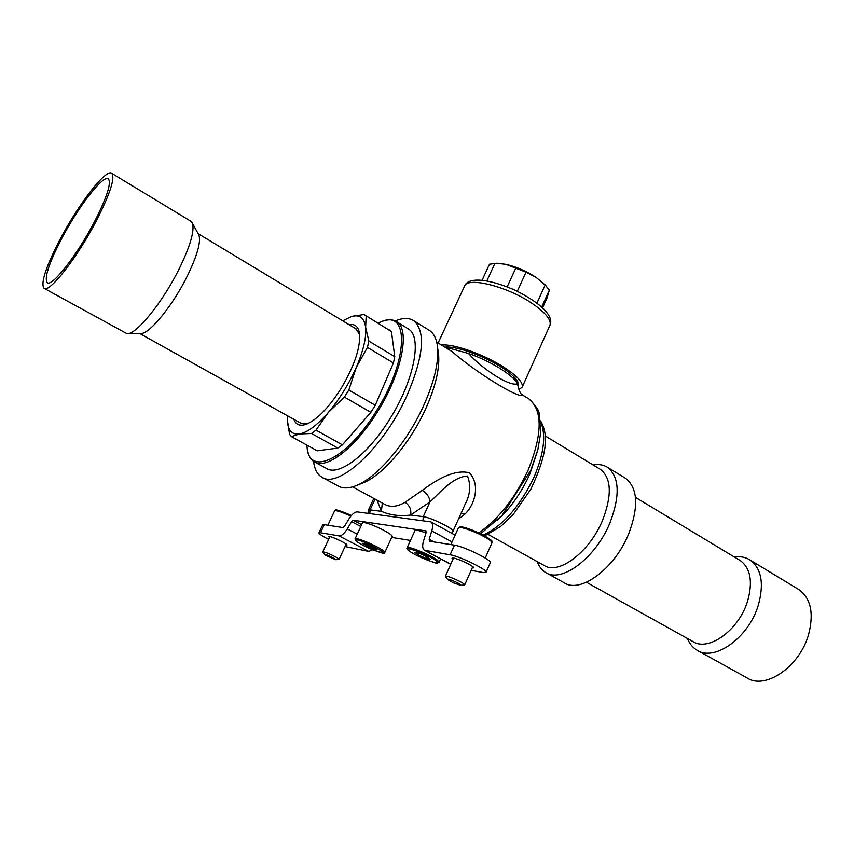 <?xml version="1.0" encoding="UTF-8"?>
<svg xmlns="http://www.w3.org/2000/svg" width="854" height="854" viewBox="0 0 854 854"><rect width="100%" height="100%" fill="white"/><g stroke="black" fill="none" stroke-linecap="round" stroke-linejoin="round"><path stroke-width="1.28" d="M355.093 538.757L362.502 522.797C363.462 521.943 367.989 523.224 376.08 526.619C386.072 531.156 391.452 534.38 392.221 536.301L392.189 536.376M376.87 549.645L365.331 543.688L362.277 543.283L373.774 549.207L376.87 549.645M374.34 547.99L373.774 549.207M367.209 544.51L366.505 546.037M472.177 568.006L473.692 567.846C474.653 566.544 458.737 558.794 453.591 558.068L452.001 558.217L452.919 559.391M329.495 537.55L328.694 536.632L329.644 536.536C333.434 537.049 347.824 544.062 347.023 545.001L345.774 545.033M318.937 532.821L322.684 524.847L324.328 524.644L320.528 532.736L318.905 532.896C319.033 533.931 322.268 536.109 328.63 539.408M345.059 546.571L368.693 551.396L339.07 535.896C341.525 535.97 344.258 533.633 347.268 528.904L351.613 521.655L353.268 520.235L426.093 530.921M320.528 532.736L339.07 535.896M391.708 537.422L410.475 540.433M407.166 547.702L414.959 530.58C415.62 529.661 419.303 530.462 426.018 532.992M434.035 541.938L429.178 539.322L431.782 530.921C433.106 526.288 432.829 523.278 430.96 521.901L357.153 511.898C354.634 511.909 351.891 514.268 348.902 518.976L344.578 526.181L342.945 527.58L324.328 524.644M429.178 539.322L429.541 541.233L454.445 545.162L450.122 554.812L424.395 550.254C422.452 548.812 422.154 545.727 423.52 540.988L426.125 532.629L425.772 530.75M450.122 554.812C459.271 556.061 487.837 569.97 486.065 572.287L483.012 572.522L471.152 570.333M372.654 549.805L368.693 551.396M490.26 562.775L490.313 562.647C492.139 560.213 463.637 546.282 454.445 545.162M586.463 582.279L692.669 641.429C708.222 652.178 738.988 630.209 747.602 601.077C752.982 581.766 750.57 568.284 740.375 560.64L739.479 560.107M687.395 638.482C689.488 643.67 692.647 647.556 696.885 650.118C714.339 662.149 748.777 637.724 758.32 605.166C764.245 583.634 761.501 568.593 750.09 560.043C745.734 557.288 740.706 556.232 735.006 556.893L734.675 556.936M697.931 650.695L747.004 677.895C765.099 690.213 799.59 666.782 808.535 634.703C814.065 613.492 810.905 598.494 799.077 589.719L798.042 589.089M198.438 234.199L198.918 235.074C201.085 241.863 197.274 255.41 187.464 275.725C172.967 305.358 149.183 334.469 140.771 333.519L127.257 333.754M359.619 334.309L355.638 328.641M139.8 333.54L300.64 423.104L307.557 423.755M190.559 221.09L192.396 223.193C194.744 230.623 190.378 245.771 179.287 268.626C162.879 302.006 136.213 334.853 127.107 333.754L44.312 288.449M96.694 220.151C77.5 257.449 48.891 293.893 43.949 288.246C40.565 283.069 45.817 267.024 59.684 240.113C78.226 204.448 106.238 168.046 111.789 173.362C115.237 177.845 110.209 193.442 96.694 220.151M94.751 221.197C77.458 254.791 51.667 287.67 47.183 282.589C44.141 277.945 48.859 263.48 61.36 239.205C78.12 206.946 103.43 174.109 108.405 178.924C111.511 183.002 106.953 197.093 94.751 221.197M444.326 346.788L468.408 353.428C490.153 360.751 514.247 375.803 517.396 383.788L518.677 388.324M624.722 477.802L625.715 478.4C637.863 488.253 638.856 506.753 628.683 533.889C614.666 568.796 580.197 593.978 564.11 582.706L546.539 573.013M313.567 461.363C314.453 468.985 317.122 474.205 321.574 477.012C337.757 489.609 383.179 448.201 406.525 396.619C423.584 357.036 426.029 331.758 413.838 320.784C409.077 317.656 402.874 317.709 395.242 320.944M407.529 328.438L408.458 329.003C422.516 336.946 414.147 380.788 389.552 419.463C367.572 455.171 338.259 476.863 326.196 468.302L315.041 462.217M352.595 486.876L384.044 503.988C390.097 507.564 397.099 506.998 405.031 502.291L422.26 490.356C433.864 481.859 453.015 468.665 469.358 472.785C480.717 484.784 474.717 504.906 464.928 514.119L458.427 519.2M461.235 512.955L464.928 514.119M405.031 502.291C409.642 505.397 411.511 509.657 410.635 515.069L423.253 516.681C430.629 517.321 454.595 529.149 452.983 531.327L465.056 504.436C470.244 494.733 471.056 485.264 467.49 476.03C452.833 476.874 440.184 492.491 429.978 501.906L410.635 515.069C399.789 516.414 390.043 515.175 381.386 511.343L377.03 500.166M422.26 490.356C427.021 493.431 429.594 497.284 429.978 501.906L423.253 516.681L422.997 520.62M382.314 503.049L381.386 511.343L370.07 509.902L375.077 499.11M445.19 347.322L446.567 347.13M468.408 353.428C484.261 370.817 510.425 386.873 517.396 383.788M523.16 395.391L522.968 395.274C518.954 398.935 476.489 372.888 452.022 351.538L436.704 342.091M537.283 561.665C539.023 566.565 541.767 570.162 545.514 572.447C561.302 583.57 595.686 558.004 609.937 522.894C620.282 495.608 619.492 477.098 607.578 467.362C603.543 464.779 598.739 463.978 593.167 464.982M322.673 477.61L337.981 485.905C342.614 488.68 348.656 488.595 356.118 485.638C376.785 477.834 406.525 443.226 423.264 406.472C433.981 382.72 438.764 363.121 437.6 347.663C436.778 339.369 434.142 333.679 429.69 330.605L428.644 329.954M362.256 483.225L362.95 482.948C382.282 475.625 409.877 443.557 425.377 409.482C435.305 387.46 439.725 369.227 438.636 354.784L438.017 350.546M488.146 534.433L543.977 565.369C558.324 575.511 589.602 552.111 602.625 520.139C612.115 495.224 611.443 478.347 600.597 469.486L599.711 468.953M449.727 347.162L447.347 347.279M516.478 382.165L513.553 376.39M546.058 285.887L536.163 277.422C526.502 271.156 516.424 266.79 505.942 264.334L497.679 263.288M542.6 307.792L547.083 297.843L549.325 290.125L545.151 284.98L536.163 277.422L526.032 272.18L505.942 264.334L496.537 263.267L489.491 264.206L482.094 280.187M441.497 345.048C452.983 343.511 483.172 354.047 503.017 366.676C516.873 375.611 523.278 382.421 522.221 387.097L518.922 389.67M446.055 347.044C457.232 346.361 483.439 355.755 500.807 366.793C509.913 372.557 515.581 377.543 517.802 381.749L518.186 385.773M549.325 290.125L541.724 306.981M536.974 303.063L545.151 284.98M494.989 263.256L486.865 280.838M526.032 272.18L517.332 291.246M507.191 286.795L515.901 267.804M517.471 383.937L517.609 381.386M342.828 320.784L351.496 316.492C359.63 314.229 364.348 317.848 365.629 327.328C366.526 337.351 363.398 350.727 356.246 367.455C348.731 384.321 339.38 399.373 328.171 412.621C316.983 425.409 307.397 432.53 299.402 433.992C291.716 434.878 287.702 430.202 287.35 419.965L287.456 415.77M349.051 324.669C355.04 323.613 358.552 326.708 359.577 333.946C360.452 348.069 354.207 366.355 340.874 388.805C328.566 407.945 317.015 419.773 306.223 424.289C299.946 426.434 295.847 424.79 293.915 419.367M287.456 415.759L287.35 419.965L289.549 434.355L291.427 436.597L299.402 433.992L311.486 433.469L337.821 448.094L342.401 444.859L370.871 412.322L375.258 405.287L393.427 362.961L394.783 356.673L391.442 331.565L364.839 315.041L391.442 331.565M342.401 444.859L316.001 430.138L311.486 433.469M316.001 430.138L328.171 412.621L344.408 397.099L370.871 412.322M375.258 405.287L348.838 389.99L344.408 397.099M348.838 389.99L356.246 367.455L367.433 347.397L393.427 362.961M394.783 356.673L368.885 341.098L367.433 347.397M368.885 341.098L365.629 327.328L366.174 316.151M343.009 320.645L351.496 316.492L363.921 314.496L364.839 315.041M306.842 445.073L307.184 448.382C309.81 476.564 347.215 458.758 376.027 411.553C408.116 361.37 409.621 310.045 382.218 321.328L377.98 323.058M291.427 436.597L317.25 450.805L337.821 448.094M389.264 329.932L390.043 330.413M382.709 321.168L383.35 320.965C388.773 319.193 393.224 319.471 396.715 321.787C410.528 329.569 401.839 373.433 377.148 412.311C355.083 448.201 325.918 470.138 314.091 461.694C310.792 459.623 308.636 455.951 307.621 450.677M325.94 555.538L324.68 554.63C325.673 554.278 328.993 555.591 334.651 558.569L335.825 559.722L325.94 555.538M324.605 554.534L322.78 551.897C325.342 552.036 330.146 554.011 337.223 557.811L339.113 559.349L335.825 559.722M453.367 582.812L447.699 579.556C447.443 578.681 449.941 579.396 455.214 581.691C459.623 583.805 461.47 585.033 460.776 585.374L453.367 582.812M447.592 579.407L445.382 576.269C446.322 575.756 449.983 576.92 456.378 579.749C461.662 582.257 464.437 583.955 464.704 584.862L460.808 585.374M430.576 559.455L427.053 556.819L419.154 553.243L414.852 552.357L418.407 555.015L426.231 558.548L430.576 559.455M419.197 553.264L418.407 555.015M427.021 556.797L426.231 558.548M368.277 543.849C350.033 535.821 353.172 541.447 370.828 549.026C387.994 555.175 387.14 553.445 368.277 543.849M392.221 536.301L384.866 552.357C381.685 551.865 391.121 556.691 370.839 549.037C356.065 542.215 355.488 540.433 355.403 540.336L355.061 538.831C355.979 538.063 360.495 539.397 368.597 542.834C378.621 547.382 384.044 550.552 384.866 552.357L384.834 552.431M347.268 528.904L357.228 534.156M360.772 526.512L351.613 521.655M353.268 520.235L361.626 524.676M450.773 564.206L425.313 550.584M431.782 530.921L452.076 541.959M369.825 513.574L370.07 509.902L368.352 510.201L368.042 513.339M478.72 532.875C498.544 519.275 515.026 498.298 528.188 469.967C542.461 434.238 542.792 410.614 529.17 399.096L528.039 398.402M537.529 450.923L529.864 473.97C521.431 492.598 510.607 508.034 497.391 520.267M483.193 535.116C503.209 525.605 520.235 506.091 534.284 476.564C544.094 453.004 546.218 434.793 540.646 421.929M451.617 533.195L452.94 531.434M549.784 325.598L550.019 325.075C551.396 319.706 545.311 312.415 531.775 303.181C506.465 286.005 466.551 276.397 464.416 286.421L438.102 342.956M335.761 510.649C336.689 509.582 341.888 511.204 351.368 515.528M350.855 516.136C341.461 511.856 336.028 510.116 334.576 510.927L327.872 525.21M459.751 527.42C461.352 526.192 467.448 527.911 478.016 532.565C487.026 536.888 491.477 539.888 491.36 541.553M491.915 542.909L491.968 542.802C491.658 540.934 486.908 537.806 477.738 533.408C466.594 528.498 460.146 526.672 458.374 527.921L450.891 544.596M436.277 560.864C428.217 554.524 399.619 544.126 409.29 551.001C417.35 557.246 445.35 567.526 436.277 560.864M440.6 558.922L439.137 562.156L437.312 563.064C438.39 564.75 414.884 555.676 409.077 550.883C407.112 549.325 406.461 548.3 407.123 547.798C406.856 545.204 431.185 555.164 437.526 560.256L439.105 562.242M490.313 562.647L486.065 572.287M430.96 521.901L455.139 535.127M424.609 550.36L450.72 564.334M740.375 560.64L635.472 497.38M799.077 589.719L750.09 560.043M734.301 556.979L735.006 556.893M198.149 233.676L356.225 328.993M111.789 173.362L191.018 221.357M198.918 235.074L192.396 223.193M368.394 510.116L373.817 498.426M518.634 387.716C520.47 395.231 521.463 393.566 522.968 395.274L529.17 399.096C535.917 405.842 539.269 410.817 539.216 414.009L540.699 432.829L537.86 449.631L530.75 470.351L502.035 515.41L480.599 533.782M625.715 478.4L607.578 467.362M429.69 330.605L413.838 320.784M438.636 354.784L437.6 347.663M362.95 482.948L356.118 485.638M600.597 469.486L545.172 435.914M540.529 420.798C543.817 426.552 545.418 432.519 545.332 438.7L545.023 446.749C543.496 458.395 538.757 472.572 530.793 489.289L513.329 514.343L500.668 526.48L484.634 535.906M498.085 263.299L496.537 263.267M544.671 284.329L545.994 285.823M464.651 285.909C466.978 279.29 481.24 275.693 514.919 290.104C547.393 306.415 553.125 318.659 550.019 325.075L522.221 387.097M396.715 321.787L408.458 329.003M329.943 536.6L322.801 551.865M346.212 544.073L339.113 559.349M334.608 510.852L335.868 510.137C335.099 509.101 340.266 510.895 351.368 515.517M453.517 558.057L445.404 576.215M472.774 566.672L464.704 584.862M458.417 527.804L459.954 526.865C460.082 526.672 464.01 526.352 478.037 532.554C498.522 543.293 489.876 540.795 491.968 542.802L485.221 558.068"/></g></svg>
